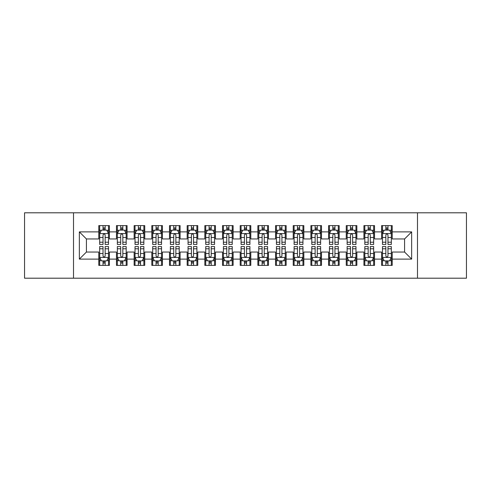<?xml version="1.0" encoding="UTF-8"?>
<svg xmlns="http://www.w3.org/2000/svg" width="491" height="491" viewBox="0 0 491 491"><rect width="100%" height="100%" fill="white"/><g stroke="black" fill="none" stroke-linecap="round" stroke-linejoin="round"><path stroke-width="0.74" d="M417.485 278.201L466.45 278.201L466.45 212.799L417.485 212.799L417.485 278.201L73.515 278.201L73.515 212.799L24.55 212.799L24.55 278.201L73.515 278.201M417.485 212.799L73.515 212.799M79.346 259.113L79.346 231.887L98.789 231.887L98.789 238.957L86.416 238.957L86.416 252.043L79.346 259.113L98.789 259.113L98.789 265.385L109.395 265.385L109.395 259.113L116.465 259.113L116.465 265.385L127.071 265.385L127.071 259.113L134.141 259.113L134.141 265.385L144.747 265.385L144.747 259.113L151.817 259.113L151.817 265.385L162.423 265.385L162.423 259.113L169.493 259.113L169.493 265.385L180.099 265.385L180.099 259.113L187.169 259.113L187.169 265.385L197.775 265.385L197.775 259.113L204.845 259.113L204.845 265.385L215.451 265.385L215.451 259.113L222.521 259.113L222.521 265.385L233.127 265.385L233.127 259.113L240.197 259.113L240.197 265.385L250.803 265.385L250.803 259.113L257.873 259.113L257.873 265.385L268.479 265.385L268.479 259.113L275.549 259.113L275.549 265.385L286.155 265.385L286.155 259.113L293.225 259.113L293.225 265.385L303.831 265.385L303.831 259.113L310.901 259.113L310.901 265.385L321.507 265.385L321.507 259.113L328.577 259.113L328.577 265.385L339.183 265.385L339.183 259.113L346.253 259.113L346.253 265.385L356.859 265.385L356.859 259.113L363.929 259.113L363.929 265.385L374.535 265.385L374.535 259.113L381.605 259.113L381.605 265.385L392.211 265.385L392.211 252.043L404.584 252.043L404.584 238.957L392.211 238.957L392.211 231.887L411.654 231.887L411.654 259.113L392.211 259.113M392.211 231.887L392.211 225.615L381.605 225.615L381.605 231.887L374.535 231.887L374.535 225.615L363.929 225.615L363.929 231.887L356.859 231.887L356.859 225.615L346.253 225.615L346.253 231.887L339.183 231.887L339.183 225.615L328.577 225.615L328.577 231.887L321.507 231.887L321.507 225.615L310.901 225.615L310.901 231.887L303.831 231.887L303.831 225.615L293.225 225.615L293.225 231.887L286.155 231.887L286.155 225.615L275.549 225.615L275.549 231.887L268.479 231.887L268.479 225.615L257.873 225.615L257.873 231.887L250.803 231.887L250.803 225.615L240.197 225.615L240.197 231.887L233.127 231.887L233.127 225.615L222.521 225.615L222.521 231.887L215.451 231.887L215.451 225.615L204.845 225.615L204.845 231.887L197.775 231.887L197.775 225.615L187.169 225.615L187.169 231.887L180.099 231.887L180.099 225.615L169.493 225.615L169.493 231.887L162.423 231.887L162.423 225.615L151.817 225.615L151.817 231.887L144.747 231.887L144.747 225.615L134.141 225.615L134.141 231.887L127.071 231.887L127.071 225.615L116.465 225.615L116.465 231.887L109.395 231.887L109.395 225.615L98.789 225.615L98.789 231.887M374.535 259.113L374.535 252.043L381.605 252.043L381.605 259.113M411.654 231.887L404.584 238.957M356.859 259.113L356.859 252.043L363.929 252.043L363.929 259.113M381.605 231.887L381.605 238.957L374.535 238.957L374.535 231.887M339.183 259.113L339.183 252.043L346.253 252.043L346.253 259.113M363.929 231.887L363.929 238.957L356.859 238.957L356.859 231.887M321.507 259.113L321.507 252.043L328.577 252.043L328.577 259.113M346.253 231.887L346.253 238.957L339.183 238.957L339.183 231.887M303.831 259.113L303.831 252.043L310.901 252.043L310.901 259.113M328.577 231.887L328.577 238.957L321.507 238.957L321.507 231.887M286.155 259.113L286.155 252.043L293.225 252.043L293.225 259.113M310.901 231.887L310.901 238.957L303.831 238.957L303.831 231.887M268.479 259.113L268.479 252.043L275.549 252.043L275.549 259.113M293.225 231.887L293.225 238.957L286.155 238.957L286.155 231.887M250.803 259.113L250.803 252.043L257.873 252.043L257.873 259.113M275.549 231.887L275.549 238.957L268.479 238.957L268.479 231.887M233.127 259.113L233.127 252.043L240.197 252.043L240.197 259.113M257.873 231.887L257.873 238.957L250.803 238.957L250.803 231.887M215.451 259.113L215.451 252.043L222.521 252.043L222.521 259.113M240.197 231.887L240.197 238.957L233.127 238.957L233.127 231.887M197.775 259.113L197.775 252.043L204.845 252.043L204.845 259.113M222.521 231.887L222.521 238.957L215.451 238.957L215.451 231.887M180.099 259.113L180.099 252.043L187.169 252.043L187.169 259.113M204.845 231.887L204.845 238.957L197.775 238.957L197.775 231.887M162.423 259.113L162.423 252.043L169.493 252.043L169.493 259.113M187.169 231.887L187.169 238.957L180.099 238.957L180.099 231.887M144.747 259.113L144.747 252.043L151.817 252.043L151.817 259.113M169.493 231.887L169.493 238.957L162.423 238.957L162.423 231.887M127.071 259.113L127.071 252.043L134.141 252.043L134.141 259.113M151.817 231.887L151.817 238.957L144.747 238.957L144.747 231.887M109.395 259.113L109.395 252.043L116.465 252.043L116.465 259.113M134.141 231.887L134.141 238.957L127.071 238.957L127.071 231.887M86.416 252.043L98.789 252.043L98.789 259.113M116.465 231.887L116.465 238.957L109.395 238.957L109.395 231.887M381.605 230.034L382.489 230.034M391.327 230.034L392.211 230.034M363.929 230.034L364.813 230.034M373.651 230.034L374.535 230.034M346.253 230.034L347.137 230.034M355.975 230.034L356.859 230.034M328.577 230.034L329.461 230.034M338.299 230.034L339.183 230.034M310.901 230.034L311.785 230.034M320.623 230.034L321.507 230.034M293.225 230.034L294.109 230.034M302.947 230.034L303.831 230.034M275.549 230.034L276.433 230.034M285.271 230.034L286.155 230.034M257.873 230.034L258.757 230.034M267.595 230.034L268.479 230.034M240.197 230.034L241.081 230.034M249.919 230.034L250.803 230.034M222.521 230.034L223.405 230.034M232.243 230.034L233.127 230.034M204.845 230.034L205.729 230.034M214.567 230.034L215.451 230.034M187.169 230.034L188.053 230.034M196.891 230.034L197.775 230.034M169.493 230.034L170.377 230.034M179.215 230.034L180.099 230.034M151.817 230.034L152.701 230.034M161.539 230.034L162.423 230.034M134.141 230.034L135.025 230.034M143.863 230.034L144.747 230.034M116.465 230.034L117.349 230.034M126.187 230.034L127.071 230.034M98.789 230.034L99.673 230.034M108.511 230.034L109.395 230.034M98.789 260.966L99.673 260.966M108.511 260.966L109.395 260.966M116.465 260.966L117.349 260.966M126.187 260.966L127.071 260.966M134.141 260.966L135.025 260.966M143.863 260.966L144.747 260.966M151.817 260.966L152.701 260.966M161.539 260.966L162.423 260.966M169.493 260.966L170.377 260.966M179.215 260.966L180.099 260.966M187.169 260.966L188.053 260.966M196.891 260.966L197.775 260.966M204.845 260.966L205.729 260.966M214.567 260.966L215.451 260.966M222.521 260.966L223.405 260.966M232.243 260.966L233.127 260.966M240.197 260.966L241.081 260.966M249.919 260.966L250.803 260.966M257.873 260.966L258.757 260.966M267.595 260.966L268.479 260.966M275.549 260.966L276.433 260.966M285.271 260.966L286.155 260.966M293.225 260.966L294.109 260.966M302.947 260.966L303.831 260.966M310.901 260.966L311.785 260.966M320.623 260.966L321.507 260.966M328.577 260.966L329.461 260.966M338.299 260.966L339.183 260.966M346.253 260.966L347.137 260.966M355.975 260.966L356.859 260.966M363.929 260.966L364.813 260.966M373.651 260.966L374.535 260.966M381.605 260.966L382.489 260.966M391.327 260.966L392.211 260.966M79.346 231.887L86.416 238.957M404.584 252.043L411.654 259.113M105.154 227.91L103.03 227.91M108.511 242.223L105.154 242.223L105.154 244.438L108.511 244.438L108.511 233.655L106.743 230.119L101.441 230.119L99.673 233.655L99.673 244.438L103.03 244.438L103.03 242.223L99.673 242.223M99.673 233.655L99.673 225.615M108.511 233.655L108.511 225.615M103.03 230.119L103.03 225.615M105.154 225.615L105.154 230.119M105.154 242.223L105.154 234.98C104.448 233.618 103.742 233.618 103.03 234.98L103.03 242.223M105.154 230.034L103.03 230.034M103.03 263.09L105.154 263.09M99.673 248.777L103.03 248.777L103.03 246.562L99.673 246.562L99.673 257.345L101.441 260.881L106.743 260.881L108.511 257.345L108.511 246.562L105.154 246.562L105.154 248.777L108.511 248.777M108.511 257.345L108.511 265.385M99.673 257.345L99.673 265.385M105.154 260.881L105.154 265.385M103.03 265.385L103.03 260.881M103.03 248.777L103.03 256.02C103.736 257.382 104.442 257.382 105.154 256.02L105.154 248.777M103.03 260.966L105.154 260.966M122.83 227.91L120.706 227.91M126.187 242.223L122.83 242.223L122.83 244.438L126.187 244.438L126.187 233.655L124.419 230.119L119.117 230.119L117.349 233.655L117.349 244.438L120.706 244.438L120.706 242.223L117.349 242.223M117.349 233.655L117.349 225.615M126.187 233.655L126.187 225.615M120.706 230.119L120.706 225.615M122.83 225.615L122.83 230.119M122.83 242.223L122.83 234.98C122.124 233.618 121.418 233.618 120.706 234.98L120.706 242.223M122.83 230.034L120.706 230.034M140.506 227.91L138.382 227.91M143.863 242.223L140.506 242.223L140.506 244.438L143.863 244.438L143.863 233.655L142.095 230.119L136.793 230.119L135.025 233.655L135.025 244.438L138.382 244.438L138.382 242.223L135.025 242.223M135.025 233.655L135.025 225.615M143.863 233.655L143.863 225.615M138.382 230.119L138.382 225.615M140.506 225.615L140.506 230.119M140.506 242.223L140.506 234.98C139.8 233.618 139.094 233.618 138.382 234.98L138.382 242.223M140.506 230.034L138.382 230.034M120.706 263.09L122.83 263.09M117.349 248.777L120.706 248.777L120.706 246.562L117.349 246.562L117.349 257.345L119.117 260.881L124.419 260.881L126.187 257.345L126.187 246.562L122.83 246.562L122.83 248.777L126.187 248.777M126.187 257.345L126.187 265.385M117.349 257.345L117.349 265.385M122.83 260.881L122.83 265.385M120.706 265.385L120.706 260.881M120.706 248.777L120.706 256.02C121.412 257.382 122.118 257.382 122.83 256.02L122.83 248.777M120.706 260.966L122.83 260.966M138.382 263.09L140.506 263.09M135.025 248.777L138.382 248.777L138.382 246.562L135.025 246.562L135.025 257.345L136.793 260.881L142.095 260.881L143.863 257.345L143.863 246.562L140.506 246.562L140.506 248.777L143.863 248.777M143.863 257.345L143.863 265.385M135.025 257.345L135.025 265.385M140.506 260.881L140.506 265.385M138.382 265.385L138.382 260.881M138.382 248.777L138.382 256.02C139.088 257.382 139.794 257.382 140.506 256.02L140.506 248.777M138.382 260.966L140.506 260.966M158.182 227.91L156.058 227.91M161.539 242.223L158.182 242.223L158.182 244.438L161.539 244.438L161.539 233.655L159.771 230.119L154.469 230.119L152.701 233.655L152.701 244.438L156.058 244.438L156.058 242.223L152.701 242.223M152.701 233.655L152.701 225.615M161.539 233.655L161.539 225.615M156.058 230.119L156.058 225.615M158.182 225.615L158.182 230.119M158.182 242.223L158.182 234.98C157.476 233.618 156.77 233.618 156.058 234.98L156.058 242.223M158.182 230.034L156.058 230.034M175.858 227.91L173.734 227.91M179.215 242.223L175.858 242.223L175.858 244.438L179.215 244.438L179.215 233.655L177.447 230.119L172.145 230.119L170.377 233.655L170.377 244.438L173.734 244.438L173.734 242.223L170.377 242.223M170.377 233.655L170.377 225.615M179.215 233.655L179.215 225.615M173.734 230.119L173.734 225.615M175.858 225.615L175.858 230.119M175.858 242.223L175.858 234.98C175.152 233.618 174.446 233.618 173.734 234.98L173.734 242.223M175.858 230.034L173.734 230.034M156.058 263.09L158.182 263.09M152.701 248.777L156.058 248.777L156.058 246.562L152.701 246.562L152.701 257.345L154.469 260.881L159.771 260.881L161.539 257.345L161.539 246.562L158.182 246.562L158.182 248.777L161.539 248.777M161.539 257.345L161.539 265.385M152.701 257.345L152.701 265.385M158.182 260.881L158.182 265.385M156.058 265.385L156.058 260.881M156.058 248.777L156.058 256.02C156.764 257.382 157.47 257.382 158.182 256.02L158.182 248.777M156.058 260.966L158.182 260.966M173.734 263.09L175.858 263.09M170.377 248.777L173.734 248.777L173.734 246.562L170.377 246.562L170.377 257.345L172.145 260.881L177.447 260.881L179.215 257.345L179.215 246.562L175.858 246.562L175.858 248.777L179.215 248.777M179.215 257.345L179.215 265.385M170.377 257.345L170.377 265.385M175.858 260.881L175.858 265.385M173.734 265.385L173.734 260.881M173.734 248.777L173.734 256.02C174.44 257.382 175.146 257.382 175.858 256.02L175.858 248.777M173.734 260.966L175.858 260.966M193.534 227.91L191.41 227.91M196.891 242.223L193.534 242.223L193.534 244.438L196.891 244.438L196.891 233.655L195.123 230.119L189.821 230.119L188.053 233.655L188.053 244.438L191.41 244.438L191.41 242.223L188.053 242.223M188.053 233.655L188.053 225.615M196.891 233.655L196.891 225.615M191.41 230.119L191.41 225.615M193.534 225.615L193.534 230.119M193.534 242.223L193.534 234.98C192.828 233.618 192.122 233.618 191.41 234.98L191.41 242.223M193.534 230.034L191.41 230.034M191.41 263.09L193.534 263.09M188.053 248.777L191.41 248.777L191.41 246.562L188.053 246.562L188.053 257.345L189.821 260.881L195.123 260.881L196.891 257.345L196.891 246.562L193.534 246.562L193.534 248.777L196.891 248.777M196.891 257.345L196.891 265.385M188.053 257.345L188.053 265.385M193.534 260.881L193.534 265.385M191.41 265.385L191.41 260.881M191.41 248.777L191.41 256.02C192.116 257.382 192.822 257.382 193.534 256.02L193.534 248.777M191.41 260.966L193.534 260.966M211.21 227.91L209.086 227.91M214.567 242.223L211.21 242.223L211.21 244.438L214.567 244.438L214.567 233.655L212.799 230.119L207.497 230.119L205.729 233.655L205.729 244.438L209.086 244.438L209.086 242.223L205.729 242.223M205.729 233.655L205.729 225.615M214.567 233.655L214.567 225.615M209.086 230.119L209.086 225.615M211.21 225.615L211.21 230.119M211.21 242.223L211.21 234.98C210.504 233.618 209.798 233.618 209.086 234.98L209.086 242.223M211.21 230.034L209.086 230.034M209.086 263.09L211.21 263.09M205.729 248.777L209.086 248.777L209.086 246.562L205.729 246.562L205.729 257.345L207.497 260.881L212.799 260.881L214.567 257.345L214.567 246.562L211.21 246.562L211.21 248.777L214.567 248.777M214.567 257.345L214.567 265.385M205.729 257.345L205.729 265.385M211.21 260.881L211.21 265.385M209.086 265.385L209.086 260.881M209.086 248.777L209.086 256.02C209.792 257.382 210.498 257.382 211.21 256.02L211.21 248.777M209.086 260.966L211.21 260.966M228.886 227.91L226.762 227.91M232.243 242.223L228.886 242.223L228.886 244.438L232.243 244.438L232.243 233.655L230.475 230.119L225.173 230.119L223.405 233.655L223.405 244.438L226.762 244.438L226.762 242.223L223.405 242.223M223.405 233.655L223.405 225.615M232.243 233.655L232.243 225.615M226.762 230.119L226.762 225.615M228.886 225.615L228.886 230.119M228.886 242.223L228.886 234.98C228.18 233.618 227.474 233.618 226.762 234.98L226.762 242.223M228.886 230.034L226.762 230.034M226.762 263.09L228.886 263.09M223.405 248.777L226.762 248.777L226.762 246.562L223.405 246.562L223.405 257.345L225.173 260.881L230.475 260.881L232.243 257.345L232.243 246.562L228.886 246.562L228.886 248.777L232.243 248.777M232.243 257.345L232.243 265.385M223.405 257.345L223.405 265.385M228.886 260.881L228.886 265.385M226.762 265.385L226.762 260.881M226.762 248.777L226.762 256.02C227.468 257.382 228.174 257.382 228.886 256.02L228.886 248.777M226.762 260.966L228.886 260.966M246.562 227.91L244.438 227.91M249.919 242.223L246.562 242.223L246.562 244.438L249.919 244.438L249.919 233.655L248.151 230.119L242.849 230.119L241.081 233.655L241.081 244.438L244.438 244.438L244.438 242.223L241.081 242.223M241.081 233.655L241.081 225.615M249.919 233.655L249.919 225.615M244.438 230.119L244.438 225.615M246.562 225.615L246.562 230.119M246.562 242.223L246.562 234.98C245.856 233.618 245.15 233.618 244.438 234.98L244.438 242.223M246.562 230.034L244.438 230.034M244.438 263.09L246.562 263.09M241.081 248.777L244.438 248.777L244.438 246.562L241.081 246.562L241.081 257.345L242.849 260.881L248.151 260.881L249.919 257.345L249.919 246.562L246.562 246.562L246.562 248.777L249.919 248.777M249.919 257.345L249.919 265.385M241.081 257.345L241.081 265.385M246.562 260.881L246.562 265.385M244.438 265.385L244.438 260.881M244.438 248.777L244.438 256.02C245.144 257.382 245.85 257.382 246.562 256.02L246.562 248.777M244.438 260.966L246.562 260.966M264.238 227.91L262.114 227.91M267.595 242.223L264.238 242.223L264.238 244.438L267.595 244.438L267.595 233.655L265.827 230.119L260.525 230.119L258.757 233.655L258.757 244.438L262.114 244.438L262.114 242.223L258.757 242.223M258.757 233.655L258.757 225.615M267.595 233.655L267.595 225.615M262.114 230.119L262.114 225.615M264.238 225.615L264.238 230.119M264.238 242.223L264.238 234.98C263.532 233.618 262.826 233.618 262.114 234.98L262.114 242.223M264.238 230.034L262.114 230.034M262.114 263.09L264.238 263.09M258.757 248.777L262.114 248.777L262.114 246.562L258.757 246.562L258.757 257.345L260.525 260.881L265.827 260.881L267.595 257.345L267.595 246.562L264.238 246.562L264.238 248.777L267.595 248.777M267.595 257.345L267.595 265.385M258.757 257.345L258.757 265.385M264.238 260.881L264.238 265.385M262.114 265.385L262.114 260.881M262.114 248.777L262.114 256.02C262.82 257.382 263.526 257.382 264.238 256.02L264.238 248.777M262.114 260.966L264.238 260.966M281.914 227.91L279.79 227.91M285.271 242.223L281.914 242.223L281.914 244.438L285.271 244.438L285.271 233.655L283.503 230.119L278.201 230.119L276.433 233.655L276.433 244.438L279.79 244.438L279.79 242.223L276.433 242.223M276.433 233.655L276.433 225.615M285.271 233.655L285.271 225.615M279.79 230.119L279.79 225.615M281.914 225.615L281.914 230.119M281.914 242.223L281.914 234.98C281.208 233.618 280.502 233.618 279.79 234.98L279.79 242.223M281.914 230.034L279.79 230.034M279.79 263.09L281.914 263.09M276.433 248.777L279.79 248.777L279.79 246.562L276.433 246.562L276.433 257.345L278.201 260.881L283.503 260.881L285.271 257.345L285.271 246.562L281.914 246.562L281.914 248.777L285.271 248.777M285.271 257.345L285.271 265.385M276.433 257.345L276.433 265.385M281.914 260.881L281.914 265.385M279.79 265.385L279.79 260.881M279.79 248.777L279.79 256.02C280.496 257.382 281.202 257.382 281.914 256.02L281.914 248.777M279.79 260.966L281.914 260.966M299.59 227.91L297.466 227.91M302.947 242.223L299.59 242.223L299.59 244.438L302.947 244.438L302.947 233.655L301.179 230.119L295.877 230.119L294.109 233.655L294.109 244.438L297.466 244.438L297.466 242.223L294.109 242.223M294.109 233.655L294.109 225.615M302.947 233.655L302.947 225.615M297.466 230.119L297.466 225.615M299.59 225.615L299.59 230.119M299.59 242.223L299.59 234.98C298.884 233.618 298.178 233.618 297.466 234.98L297.466 242.223M299.59 230.034L297.466 230.034M297.466 263.09L299.59 263.09M294.109 248.777L297.466 248.777L297.466 246.562L294.109 246.562L294.109 257.345L295.877 260.881L301.179 260.881L302.947 257.345L302.947 246.562L299.59 246.562L299.59 248.777L302.947 248.777M302.947 257.345L302.947 265.385M294.109 257.345L294.109 265.385M299.59 260.881L299.59 265.385M297.466 265.385L297.466 260.881M297.466 248.777L297.466 256.02C298.172 257.382 298.878 257.382 299.59 256.02L299.59 248.777M297.466 260.966L299.59 260.966M317.266 227.91L315.142 227.91M320.623 242.223L317.266 242.223L317.266 244.438L320.623 244.438L320.623 233.655L318.855 230.119L313.553 230.119L311.785 233.655L311.785 244.438L315.142 244.438L315.142 242.223L311.785 242.223M311.785 233.655L311.785 225.615M320.623 233.655L320.623 225.615M315.142 230.119L315.142 225.615M317.266 225.615L317.266 230.119M317.266 242.223L317.266 234.98C316.56 233.618 315.854 233.618 315.142 234.98L315.142 242.223M317.266 230.034L315.142 230.034M315.142 263.09L317.266 263.09M311.785 248.777L315.142 248.777L315.142 246.562L311.785 246.562L311.785 257.345L313.553 260.881L318.855 260.881L320.623 257.345L320.623 246.562L317.266 246.562L317.266 248.777L320.623 248.777M320.623 257.345L320.623 265.385M311.785 257.345L311.785 265.385M317.266 260.881L317.266 265.385M315.142 265.385L315.142 260.881M315.142 248.777L315.142 256.02C315.848 257.382 316.554 257.382 317.266 256.02L317.266 248.777M315.142 260.966L317.266 260.966M334.942 227.91L332.818 227.91M338.299 242.223L334.942 242.223L334.942 244.438L338.299 244.438L338.299 233.655L336.531 230.119L331.229 230.119L329.461 233.655L329.461 244.438L332.818 244.438L332.818 242.223L329.461 242.223M329.461 233.655L329.461 225.615M338.299 233.655L338.299 225.615M332.818 230.119L332.818 225.615M334.942 225.615L334.942 230.119M334.942 242.223L334.942 234.98C334.236 233.618 333.53 233.618 332.818 234.98L332.818 242.223M334.942 230.034L332.818 230.034M332.818 263.09L334.942 263.09M329.461 248.777L332.818 248.777L332.818 246.562L329.461 246.562L329.461 257.345L331.229 260.881L336.531 260.881L338.299 257.345L338.299 246.562L334.942 246.562L334.942 248.777L338.299 248.777M338.299 257.345L338.299 265.385M329.461 257.345L329.461 265.385M334.942 260.881L334.942 265.385M332.818 265.385L332.818 260.881M332.818 248.777L332.818 256.02C333.524 257.382 334.23 257.382 334.942 256.02L334.942 248.777M332.818 260.966L334.942 260.966M352.618 227.91L350.494 227.91M355.975 242.223L352.618 242.223L352.618 244.438L355.975 244.438L355.975 233.655L354.207 230.119L348.905 230.119L347.137 233.655L347.137 244.438L350.494 244.438L350.494 242.223L347.137 242.223M347.137 233.655L347.137 225.615M355.975 233.655L355.975 225.615M350.494 230.119L350.494 225.615M352.618 225.615L352.618 230.119M352.618 242.223L352.618 234.98C351.912 233.618 351.206 233.618 350.494 234.98L350.494 242.223M352.618 230.034L350.494 230.034M350.494 263.09L352.618 263.09M347.137 248.777L350.494 248.777L350.494 246.562L347.137 246.562L347.137 257.345L348.905 260.881L354.207 260.881L355.975 257.345L355.975 246.562L352.618 246.562L352.618 248.777L355.975 248.777M355.975 257.345L355.975 265.385M347.137 257.345L347.137 265.385M352.618 260.881L352.618 265.385M350.494 265.385L350.494 260.881M350.494 248.777L350.494 256.02C351.2 257.382 351.906 257.382 352.618 256.02L352.618 248.777M350.494 260.966L352.618 260.966M370.294 227.91L368.17 227.91M373.651 242.223L370.294 242.223L370.294 244.438L373.651 244.438L373.651 233.655L371.883 230.119L366.581 230.119L364.813 233.655L364.813 244.438L368.17 244.438L368.17 242.223L364.813 242.223M364.813 233.655L364.813 225.615M373.651 233.655L373.651 225.615M368.17 230.119L368.17 225.615M370.294 225.615L370.294 230.119M370.294 242.223L370.294 234.98C369.588 233.618 368.882 233.618 368.17 234.98L368.17 242.223M370.294 230.034L368.17 230.034M368.17 263.09L370.294 263.09M364.813 248.777L368.17 248.777L368.17 246.562L364.813 246.562L364.813 257.345L366.581 260.881L371.883 260.881L373.651 257.345L373.651 246.562L370.294 246.562L370.294 248.777L373.651 248.777M373.651 257.345L373.651 265.385M364.813 257.345L364.813 265.385M370.294 260.881L370.294 265.385M368.17 265.385L368.17 260.881M368.17 248.777L368.17 256.02C368.876 257.382 369.582 257.382 370.294 256.02L370.294 248.777M368.17 260.966L370.294 260.966M387.97 227.91L385.846 227.91M391.327 242.223L387.97 242.223L387.97 244.438L391.327 244.438L391.327 233.655L389.559 230.119L384.257 230.119L382.489 233.655L382.489 244.438L385.846 244.438L385.846 242.223L382.489 242.223M382.489 233.655L382.489 225.615M391.327 233.655L391.327 225.615M385.846 230.119L385.846 225.615M387.97 225.615L387.97 230.119M387.97 242.223L387.97 234.98C387.264 233.618 386.558 233.618 385.846 234.98L385.846 242.223M387.97 230.034L385.846 230.034M385.846 263.09L387.97 263.09M382.489 248.777L385.846 248.777L385.846 246.562L382.489 246.562L382.489 257.345L384.257 260.881L389.559 260.881L391.327 257.345L391.327 246.562L387.97 246.562L387.97 248.777L391.327 248.777M391.327 257.345L391.327 265.385M382.489 257.345L382.489 265.385M387.97 260.881L387.97 265.385M385.846 265.385L385.846 260.881M385.846 248.777L385.846 256.02C386.552 257.382 387.258 257.382 387.97 256.02L387.97 248.777M385.846 260.966L387.97 260.966M108.468 233.569L99.716 233.569M99.673 230.334L101.336 230.334M106.848 230.334L108.511 230.334M103.03 237.484L99.673 237.484M108.511 237.484L105.154 237.484M105.154 229.039L103.03 229.039M99.716 257.431L108.468 257.431M108.511 260.666L106.848 260.666M101.336 260.666L99.673 260.666M105.154 253.516L108.511 253.516M99.673 253.516L103.03 253.516M103.03 261.961L105.154 261.961M126.144 233.569L117.392 233.569M117.349 230.334L119.012 230.334M124.524 230.334L126.187 230.334M120.706 237.484L117.349 237.484M126.187 237.484L122.83 237.484M122.83 229.039L120.706 229.039M143.82 233.569L135.068 233.569M135.025 230.334L136.688 230.334M142.2 230.334L143.863 230.334M138.382 237.484L135.025 237.484M143.863 237.484L140.506 237.484M140.506 229.039L138.382 229.039M117.392 257.431L126.144 257.431M126.187 260.666L124.524 260.666M119.012 260.666L117.349 260.666M122.83 253.516L126.187 253.516M117.349 253.516L120.706 253.516M120.706 261.961L122.83 261.961M135.068 257.431L143.82 257.431M143.863 260.666L142.2 260.666M136.688 260.666L135.025 260.666M140.506 253.516L143.863 253.516M135.025 253.516L138.382 253.516M138.382 261.961L140.506 261.961M161.496 233.569L152.744 233.569M152.701 230.334L154.364 230.334M159.876 230.334L161.539 230.334M156.058 237.484L152.701 237.484M161.539 237.484L158.182 237.484M158.182 229.039L156.058 229.039M179.172 233.569L170.42 233.569M170.377 230.334L172.04 230.334M177.552 230.334L179.215 230.334M173.734 237.484L170.377 237.484M179.215 237.484L175.858 237.484M175.858 229.039L173.734 229.039M152.744 257.431L161.496 257.431M161.539 260.666L159.876 260.666M154.364 260.666L152.701 260.666M158.182 253.516L161.539 253.516M152.701 253.516L156.058 253.516M156.058 261.961L158.182 261.961M170.42 257.431L179.172 257.431M179.215 260.666L177.552 260.666M172.04 260.666L170.377 260.666M175.858 253.516L179.215 253.516M170.377 253.516L173.734 253.516M173.734 261.961L175.858 261.961M196.848 233.569L188.096 233.569M188.053 230.334L189.716 230.334M195.228 230.334L196.891 230.334M191.41 237.484L188.053 237.484M196.891 237.484L193.534 237.484M193.534 229.039L191.41 229.039M188.096 257.431L196.848 257.431M196.891 260.666L195.228 260.666M189.716 260.666L188.053 260.666M193.534 253.516L196.891 253.516M188.053 253.516L191.41 253.516M191.41 261.961L193.534 261.961M214.524 233.569L205.772 233.569M205.729 230.334L207.392 230.334M212.904 230.334L214.567 230.334M209.086 237.484L205.729 237.484M214.567 237.484L211.21 237.484M211.21 229.039L209.086 229.039M205.772 257.431L214.524 257.431M214.567 260.666L212.904 260.666M207.392 260.666L205.729 260.666M211.21 253.516L214.567 253.516M205.729 253.516L209.086 253.516M209.086 261.961L211.21 261.961M232.2 233.569L223.448 233.569M223.405 230.334L225.068 230.334M230.58 230.334L232.243 230.334M226.762 237.484L223.405 237.484M232.243 237.484L228.886 237.484M228.886 229.039L226.762 229.039M223.448 257.431L232.2 257.431M232.243 260.666L230.58 260.666M225.068 260.666L223.405 260.666M228.886 253.516L232.243 253.516M223.405 253.516L226.762 253.516M226.762 261.961L228.886 261.961M249.876 233.569L241.124 233.569M241.081 230.334L242.744 230.334M248.256 230.334L249.919 230.334M244.438 237.484L241.081 237.484M249.919 237.484L246.562 237.484M246.562 229.039L244.438 229.039M241.124 257.431L249.876 257.431M249.919 260.666L248.256 260.666M242.744 260.666L241.081 260.666M246.562 253.516L249.919 253.516M241.081 253.516L244.438 253.516M244.438 261.961L246.562 261.961M267.552 233.569L258.8 233.569M258.757 230.334L260.42 230.334M265.932 230.334L267.595 230.334M262.114 237.484L258.757 237.484M267.595 237.484L264.238 237.484M264.238 229.039L262.114 229.039M258.8 257.431L267.552 257.431M267.595 260.666L265.932 260.666M260.42 260.666L258.757 260.666M264.238 253.516L267.595 253.516M258.757 253.516L262.114 253.516M262.114 261.961L264.238 261.961M285.228 233.569L276.476 233.569M276.433 230.334L278.096 230.334M283.608 230.334L285.271 230.334M279.79 237.484L276.433 237.484M285.271 237.484L281.914 237.484M281.914 229.039L279.79 229.039M276.476 257.431L285.228 257.431M285.271 260.666L283.608 260.666M278.096 260.666L276.433 260.666M281.914 253.516L285.271 253.516M276.433 253.516L279.79 253.516M279.79 261.961L281.914 261.961M302.904 233.569L294.152 233.569M294.109 230.334L295.772 230.334M301.284 230.334L302.947 230.334M297.466 237.484L294.109 237.484M302.947 237.484L299.59 237.484M299.59 229.039L297.466 229.039M294.152 257.431L302.904 257.431M302.947 260.666L301.284 260.666M295.772 260.666L294.109 260.666M299.59 253.516L302.947 253.516M294.109 253.516L297.466 253.516M297.466 261.961L299.59 261.961M320.58 233.569L311.828 233.569M311.785 230.334L313.448 230.334M318.96 230.334L320.623 230.334M315.142 237.484L311.785 237.484M320.623 237.484L317.266 237.484M317.266 229.039L315.142 229.039M311.828 257.431L320.58 257.431M320.623 260.666L318.96 260.666M313.448 260.666L311.785 260.666M317.266 253.516L320.623 253.516M311.785 253.516L315.142 253.516M315.142 261.961L317.266 261.961M338.256 233.569L329.504 233.569M329.461 230.334L331.124 230.334M336.636 230.334L338.299 230.334M332.818 237.484L329.461 237.484M338.299 237.484L334.942 237.484M334.942 229.039L332.818 229.039M329.504 257.431L338.256 257.431M338.299 260.666L336.636 260.666M331.124 260.666L329.461 260.666M334.942 253.516L338.299 253.516M329.461 253.516L332.818 253.516M332.818 261.961L334.942 261.961M355.932 233.569L347.18 233.569M347.137 230.334L348.8 230.334M354.312 230.334L355.975 230.334M350.494 237.484L347.137 237.484M355.975 237.484L352.618 237.484M352.618 229.039L350.494 229.039M347.18 257.431L355.932 257.431M355.975 260.666L354.312 260.666M348.8 260.666L347.137 260.666M352.618 253.516L355.975 253.516M347.137 253.516L350.494 253.516M350.494 261.961L352.618 261.961M373.608 233.569L364.856 233.569M364.813 230.334L366.476 230.334M371.988 230.334L373.651 230.334M368.17 237.484L364.813 237.484M373.651 237.484L370.294 237.484M370.294 229.039L368.17 229.039M364.856 257.431L373.608 257.431M373.651 260.666L371.988 260.666M366.476 260.666L364.813 260.666M370.294 253.516L373.651 253.516M364.813 253.516L368.17 253.516M368.17 261.961L370.294 261.961M391.284 233.569L382.532 233.569M382.489 230.334L384.152 230.334M389.664 230.334L391.327 230.334M385.846 237.484L382.489 237.484M391.327 237.484L387.97 237.484M387.97 229.039L385.846 229.039M382.532 257.431L391.284 257.431M391.327 260.666L389.664 260.666M384.152 260.666L382.489 260.666M387.97 253.516L391.327 253.516M382.489 253.516L385.846 253.516M385.846 261.961L387.97 261.961"/></g></svg>

